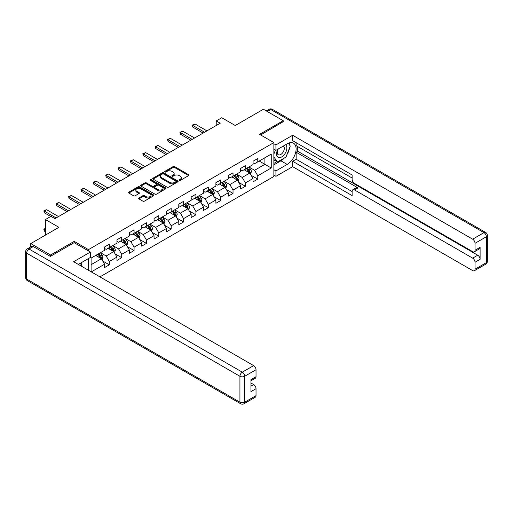 <?xml version="1.0" encoding="UTF-8"?>
<svg xmlns="http://www.w3.org/2000/svg" width="513" height="513" viewBox="0 0 513 513"><rect width="100%" height="100%" fill="white"/><g stroke="black" fill="none" stroke-linecap="round" stroke-linejoin="round"><path stroke-width="0.77" d="M179.294 180.371A0.769 0.442 0 0 0 180.384 180.371L188.649 175.593A1.103 0.635 0 0 0 188.976 175.145A1.103 0.635 0 0 0 188.649 174.696L174.644 166.61A1.103 0.635 0 0 0 173.086 166.61L164.814 171.38A0.769 0.442 0 0 0 164.59 171.695A0.769 0.442 0 0 0 164.814 172.009A0.769 0.442 0 0 0 165.904 172.009L166.975 171.393A3.52 2.033 0 0 1 171.958 171.393L173.125 172.067A3.52 2.033 0 0 1 174.157 173.503A3.52 2.033 0 0 1 173.125 174.946L172.054 175.561A0.769 0.442 0 0 0 171.829 175.876A0.769 0.442 0 0 0 172.054 176.19A0.769 0.442 0 0 0 173.144 176.19L174.215 175.574A3.52 2.033 0 0 1 179.197 175.574L180.364 176.248A3.52 2.033 0 0 1 181.397 177.684A3.52 2.033 0 0 1 180.364 179.12L179.294 179.742A0.769 0.442 0 0 0 179.069 180.057A0.769 0.442 0 0 0 179.294 180.371L179.294 179.742M138.92 197.973A1.103 0.635 0 0 0 138.593 198.422A1.103 0.635 0 0 0 138.92 198.871L142.851 201.141A1.103 0.635 0 0 0 144.403 201.141L153.592 195.838A1.103 0.635 0 0 0 153.913 195.389A1.103 0.635 0 0 0 153.592 194.94L139.581 186.854A1.103 0.635 0 0 0 138.023 186.854L128.84 192.151A1.103 0.635 0 0 0 128.519 192.599A1.103 0.635 0 0 0 128.84 193.055L133.585 195.793A1.103 0.635 0 0 0 135.143 195.793L139.074 193.523A1.103 0.635 0 0 0 139.395 193.074A1.103 0.635 0 0 0 139.074 192.625L136.721 191.266A2.943 1.699 0 0 1 135.855 190.066A2.943 1.699 0 0 1 137.676 188.495A2.943 1.699 0 0 1 140.883 188.861L150.104 194.183A2.943 1.699 0 0 1 150.969 195.389A2.943 1.699 0 0 1 149.155 196.96A2.943 1.699 0 0 1 145.942 196.588L144.403 195.703A1.103 0.635 0 0 0 142.851 195.703L138.92 197.973L138.92 198.871L142.851 196.62L142.851 195.703M283.221 121.94L283.221 120.709L263.4 109.263L235.249 125.512L221.77 117.733L216.223 120.933L220.186 123.223L54.942 218.628L50.979 216.339L45.426 219.545L45.426 235.108M74.212 242.707L74.212 241.379L50.582 255.019L30.761 243.579L58.905 227.323L45.426 219.545M74.212 241.379L88.48 249.619L273.865 142.588L273.865 176.466L99.939 276.879M283.221 120.709L259.591 134.348L273.865 142.588M167.052 187.168A1.103 0.635 0 0 0 168.61 187.168L177.793 181.865A1.103 0.635 0 0 0 178.12 181.416A1.103 0.635 0 0 0 177.793 180.967L163.788 172.875A1.103 0.635 0 0 0 162.23 172.875L153.047 178.178A1.103 0.635 0 0 0 152.72 178.627A1.103 0.635 0 0 0 153.047 179.075L167.052 187.168M150.668 180.538A0.769 0.442 0 0 1 151.45 180.647L151.45 179.73L165.693 187.95A1.103 0.635 0 0 1 166.013 188.399A1.103 0.635 0 0 1 165.693 188.848L156.51 194.151A1.103 0.635 0 0 1 154.952 194.151L140.94 186.065L144.871 183.814L144.871 182.897L140.94 185.167A1.103 0.635 0 0 0 140.62 185.616A1.103 0.635 0 0 0 140.94 186.065L140.94 185.167M144.871 183.814A1.103 0.635 0 0 1 146.429 183.814L146.429 182.897A1.103 0.635 0 0 0 144.871 182.897M146.429 182.897L152.111 186.174A1.103 0.635 0 0 0 153.669 186.174L156.273 184.674A1.103 0.635 0 0 0 156.6 184.225A1.103 0.635 0 0 0 156.273 183.776L150.36 180.358A0.769 0.442 0 0 1 150.136 180.044A0.769 0.442 0 0 1 150.61 179.633A0.769 0.442 0 0 1 151.45 179.73M30.761 246.881L30.761 243.579M50.582 255.019L50.582 256.256M88.48 270.261L88.48 258.546M88.48 250.947L88.48 249.619M102.715 260.995L109.333 264.817L109.333 261.476L116.945 257.084L116.945 260.424L121.703 257.673L121.703 254.333L129.314 249.94L129.314 253.281L134.073 250.536L134.073 247.195L141.684 242.796L141.684 246.137L146.442 243.393L146.442 240.052L154.054 235.659L154.054 239L158.812 236.249L158.812 232.908L166.424 228.516L166.424 231.857L171.182 229.112L171.182 225.771L178.793 221.372L178.793 224.713L183.551 221.969L183.551 218.628L191.163 214.235L191.163 217.576L195.921 214.825L195.921 211.484L203.533 207.092L203.533 210.433L208.291 207.688L208.291 204.347L215.902 199.948L215.902 203.289L220.661 200.545L220.661 197.204L228.272 192.811L228.272 196.152L233.03 193.401L233.03 190.06L240.642 185.668L240.642 189.008L245.4 186.264L245.4 182.923L253.012 178.524L253.012 181.865L257.77 179.12L257.77 175.779L271.249 167.995L271.249 154.08L264.907 157.741L264.907 164.333L271.249 167.995M109.333 264.817L104.581 267.562L104.581 264.221L91.295 271.89M91.096 271.775L91.096 258.09L104.581 250.306L104.581 246.965L109.333 244.214L109.333 247.561L116.945 243.162L116.945 239.821L121.703 237.077L121.703 240.417L129.314 236.025L129.314 232.678L134.073 229.933L134.073 233.274L141.684 228.881L141.684 225.54L146.442 222.789L146.442 226.137L154.054 221.738L154.054 218.397L158.812 215.652L158.812 218.993L166.424 214.601L166.424 211.253L171.182 208.509L171.182 211.85L178.793 207.457L178.793 204.116L183.551 201.365L183.551 204.713L191.163 200.314L191.163 196.973L195.921 194.228L195.921 197.569L203.533 193.177L203.533 189.829L208.291 187.085L208.291 190.426L215.902 186.033L215.902 182.692L220.661 179.941L220.661 183.288L228.272 178.89L228.272 175.549L233.03 172.804L233.03 176.145L240.642 171.752L240.642 168.405L245.4 165.661L245.4 169.001L253.012 164.609L253.012 161.268L257.77 158.517L257.77 161.864L271.249 154.08M108.07 248.292L113.777 251.588L106.165 255.981L100.458 252.685M104.581 248.472L106.165 249.389L109.333 247.561M106.165 255.981L109.333 261.476M113.777 251.588L116.945 257.084M120.44 241.148L126.147 244.444L118.535 248.843L112.822 245.547M116.945 241.334L118.535 242.251L121.703 240.417M118.535 248.843L121.703 254.333M126.147 244.444L129.314 249.94M132.803 234.011L138.516 237.307L130.905 241.7L125.191 238.404M129.314 234.191L130.905 235.108L134.073 233.274M130.905 241.7L134.073 247.195M138.516 237.307L141.684 242.796M145.173 226.868L150.886 230.164L143.274 234.556L137.561 231.26M141.684 227.047L143.274 227.964L146.442 226.137M143.274 234.556L146.442 240.052M150.886 230.164L154.054 235.659M157.542 219.724L163.256 223.02L155.644 227.419L149.931 224.123M154.054 219.91L155.644 220.827L158.812 218.993M155.644 227.419L158.812 232.908M163.256 223.02L166.424 228.516M169.912 212.587L175.626 215.883L168.014 220.276L162.3 216.98M166.424 212.767L168.014 213.684L171.182 211.85M168.014 220.276L171.182 225.771M175.626 215.883L178.793 221.372M182.282 205.444L187.995 208.74L180.384 213.132L174.67 209.836M178.793 205.623L180.384 206.54L183.551 204.713M180.384 213.132L183.551 218.628M187.995 208.74L191.163 214.235M194.651 198.3L200.365 201.596L192.747 205.995L187.04 202.693M191.163 198.486L192.747 199.397L195.921 197.569M192.747 205.995L195.921 211.484M200.365 201.596L203.533 207.092M207.021 191.157L212.728 194.459L205.117 198.852L199.41 195.556M203.533 191.343L205.117 192.26L208.291 190.426M205.117 198.852L208.291 204.347M212.728 194.459L215.902 199.948M219.391 184.02L225.098 187.316L217.486 191.708L211.779 188.412M215.902 184.199L217.486 185.116L220.661 183.288M217.486 191.708L220.661 197.204M225.098 187.316L228.272 192.811M231.761 176.876L237.468 180.172L229.856 184.565L224.149 181.269M228.272 177.062L229.856 177.973L233.03 176.145M229.856 184.565L233.03 190.06M237.468 180.172L240.642 185.668M244.13 169.732L249.837 173.028L242.226 177.427L236.519 174.131M240.642 169.918L242.226 170.835L245.4 169.001M242.226 177.427L245.4 182.923M249.837 173.028L253.012 178.524M259.193 161.037L264.907 164.333L254.595 170.284L248.888 166.988M253.012 162.775L254.595 163.692L257.77 161.864M254.595 170.284L257.77 175.779M216.223 120.933L216.223 125.512M91.096 264.682L101.407 258.732L95.7 255.436M101.407 258.732L104.581 264.221M251.146 175.299L257.77 179.12M238.776 182.442L245.4 186.264M226.406 189.579L233.03 193.401M214.043 196.723L220.661 200.545M201.673 203.866L208.291 207.688M189.303 211.003L195.921 214.825M176.934 218.147L183.551 221.969M164.564 225.29L171.182 229.112M152.194 232.427L158.812 236.249M139.825 239.571L146.442 243.393M127.455 246.715L134.073 250.536M115.085 253.852L121.703 257.673M179.601 180.48L180.364 180.037A3.52 2.033 0 0 0 181.397 178.601L181.397 177.684M174.157 173.503L174.157 174.42A3.52 2.033 0 0 1 173.125 175.856L172.362 176.299M188.637 175.606L174.644 167.527A1.103 0.635 0 0 0 173.086 167.527L165.122 172.118M177.793 180.967L177.793 181.865L163.788 173.792A1.103 0.635 0 0 0 162.23 173.792L153.06 179.088M175.85 181.73A0.769 0.442 0 0 0 176.074 181.416A0.769 0.442 0 0 0 175.85 181.102L163.551 173.997A0.769 0.442 0 0 0 162.461 173.997L161.332 174.651A3.52 2.033 0 0 0 160.3 176.087A3.52 2.033 0 0 0 161.332 177.53L169.739 182.378A3.52 2.033 0 0 0 174.721 182.378L175.85 181.73L175.85 182.641A0.769 0.442 0 0 0 176.074 182.327L176.074 181.416M160.3 176.087L160.3 177.004A3.52 2.033 0 0 0 161.332 178.441L161.332 177.53M175.85 182.641L174.721 183.295A3.52 2.033 0 0 1 169.739 183.295L161.332 178.441M146.429 183.814L152.111 187.091A1.103 0.635 0 0 0 153.669 187.091L156.273 185.584A1.103 0.635 0 0 0 156.6 185.135L156.6 184.225M151.45 180.647L165.68 188.861M158.004 189.579A2.943 1.699 0 0 0 161.217 189.951A2.943 1.699 0 0 0 163.031 188.38A2.943 1.699 0 0 0 162.172 187.174L158.921 185.302A1.103 0.635 0 0 0 157.363 185.302L154.759 186.809A1.103 0.635 0 0 0 154.432 187.258A1.103 0.635 0 0 0 154.759 187.707L158.004 189.579L158.004 190.496A2.943 1.699 0 0 0 161.217 190.862A2.943 1.699 0 0 0 163.031 189.297L163.031 188.38M154.432 187.258L154.432 188.168A1.103 0.635 0 0 0 154.759 188.617L154.759 187.707M158.004 190.496L154.759 188.617M150.969 195.389L150.969 196.306A2.943 1.699 0 0 1 149.155 197.877A2.943 1.699 0 0 1 145.942 197.505L144.403 196.62A1.103 0.635 0 0 0 142.851 196.62M135.855 190.066L135.855 190.977A2.943 1.699 0 0 0 136.721 192.183L136.721 191.266M139.061 193.529L136.721 192.183M153.592 194.94L153.592 195.838L139.581 187.764A1.103 0.635 0 0 0 138.023 187.764L128.853 193.061M250.466 174.119L251.408 171.74A2.969 1.719 -120 0 0 250.459 169.213L248.824 167.026M245.971 170.797L244.861 169.316M246.368 168.444L248.003 170.63A2.969 1.719 60 0 1 248.856 172.419C249.299 173.016 249.619 172.83 249.805 171.868A2.969 1.719 -120 0 0 248.952 170.079L247.317 167.898M246.573 168.328L248.388 170.746A1.513 0.872 60 0 1 248.664 171.207L249.805 171.868M204.565 132.245L192.734 125.416L192.734 127.064L192.298 125.159L193.484 124.473L195.113 124.037L206.944 130.873M203.135 133.066L192.734 127.064M195.113 124.037L192.734 125.416L192.298 125.159M277.886 149.193A7.291 4.207 120 0 0 279.136 157.606A7.291 4.207 120 0 0 285.722 152.399A7.291 4.207 120 0 0 285.542 144.775M278.296 148.956A4.989 2.879 120 0 0 278.283 154.746A4.989 2.879 120 0 0 279.014 154.971A4.989 2.879 120 0 0 283.574 151.29A4.989 2.879 120 0 0 283.272 146.102A4.989 2.879 120 0 0 283.253 146.096M288.325 143.249L290.275 146.025L285.998 157.055L277.437 161.999L273.865 159.601M277.437 161.999L273.865 156.92M273.865 154.08L275.43 150.04M80.227 263.31L82.215 266.144L82.054 266.555M273.865 149.136L275.923 150.328L275.923 144.922L292.654 135.265L472.646 239.18L483.983 232.633L270.691 109.493L267.241 111.481M275.923 150.328L287.184 143.826A12.613 7.285 120 0 1 293.494 143.198A12.613 7.285 120 0 1 295.424 153.31A12.613 7.285 120 0 1 287.184 164.423L275.923 170.925L275.923 176.331L292.654 166.667L292.654 161.268L352.123 195.6L352.123 191.298A3.367 1.943 -120 0 1 352.822 189.759A3.367 1.943 -120 0 1 354.502 189.925L472.646 258.135L477.725 255.205A3.367 1.943 60 0 1 480.104 259.321L480.104 247.33A3.367 1.943 60 0 1 479.405 248.869L474.326 251.8A3.367 1.943 -120 0 0 475.025 250.261L475.025 243.303A3.367 1.943 -120 0 0 472.646 239.18M297.732 146.615L297.732 151.29L296.148 152.201L296.148 159.254L292.654 161.268M296.148 142.678L296.148 145.705L352.123 178.024M474.326 251.8A3.367 1.943 -120 0 1 472.646 251.633L354.502 183.423A3.367 1.943 -120 0 1 352.123 179.306L352.123 174.997L292.654 140.665L292.654 135.265M273.865 143.736L275.923 144.922M273.865 175.138L275.923 176.331M273.865 169.739L275.923 170.925M292.654 166.667L472.646 270.588A3.367 1.943 -120 0 0 474.326 270.755A3.367 1.943 -120 0 0 475.025 269.21L475.025 262.252A3.367 1.943 -120 0 0 472.646 258.135M283.221 121.671L260.662 134.964M296.148 152.201L357.991 187.912L354.502 189.925M297.732 151.29L477.725 255.205M296.148 159.254L352.123 191.573M352.822 189.759L356.311 187.745A3.367 1.943 60 0 1 357.991 187.912M273.865 164.885L280.919 160.806A12.613 7.285 120 0 0 284.42 157.966M286.921 154.663A12.613 7.285 120 0 0 289.64 147.667M289.839 145.41A12.613 7.285 120 0 0 289.531 142.832M273.865 163.416L276.879 161.678M273.865 160.672L274.5 160.306M33.294 246.554L29.017 249.023A3.367 1.943 -120 0 0 27.33 248.856L31.614 246.387A3.367 1.943 60 0 1 33.294 246.554L50.345 256.391L74.128 242.662L90.384 252.043L90.384 257.449L79.124 263.945A12.613 7.285 120 0 0 78.367 264.426M90.384 252.043L73.654 261.707L253.646 365.622A3.367 1.943 60 0 1 256.025 369.738L256.025 376.696A3.367 1.943 60 0 1 255.327 378.241L250.947 380.768M81.74 265.471L81.74 262.438M250.947 386.129L253.646 384.57A3.367 1.943 60 0 1 256.025 388.694L256.025 395.651A3.367 1.943 60 0 1 255.327 397.19L243.989 403.737A3.367 1.943 -120 0 0 244.688 402.198L256.025 395.651M256.025 376.696L250.947 379.626L250.947 391.624L256.025 388.694M253.646 384.57L250.947 383.019M238.096 181.256L239.039 178.883A2.969 1.719 -120 0 0 238.09 176.35L236.455 174.17M233.601 177.94L232.492 176.453M233.999 175.587L235.634 177.774A2.969 1.719 60 0 1 236.487 179.556C236.929 180.153 237.25 179.973 237.436 179.011A2.969 1.719 -120 0 0 236.583 177.222L234.948 175.036M234.204 175.465L236.018 177.889A1.513 0.872 60 0 1 236.294 178.351L237.436 179.011M225.726 188.399L226.669 186.02A2.969 1.719 -120 0 0 225.72 183.494L224.085 181.307M221.231 185.084L220.122 183.596M221.629 182.731L223.264 184.911A2.969 1.719 60 0 1 224.117 186.7C224.559 187.296 224.88 187.117 225.066 186.148A2.969 1.719 -120 0 0 224.213 184.366L222.578 182.179M221.834 182.609L223.649 185.033A1.513 0.872 60 0 1 223.924 185.494L225.066 186.148M192.195 139.382L180.364 132.553L180.364 134.201L179.928 132.303L182.743 131.181L194.574 138.01M190.765 140.209L180.364 134.201M182.743 131.181L180.364 132.553L179.928 132.303M179.826 146.526L167.995 139.696L167.995 141.344L167.559 139.446L170.374 138.324L182.205 145.153M178.396 147.353L167.995 141.344M170.374 138.324L167.995 139.696L167.559 139.446M213.357 195.543L214.299 193.164A2.969 1.719 -120 0 0 213.35 190.637L211.715 188.451M208.862 192.221L207.752 190.74M209.259 189.868L210.894 192.054A2.969 1.719 60 0 1 211.747 193.843C212.19 194.44 212.51 194.254 212.696 193.292A2.969 1.719 -120 0 0 211.843 191.503L210.208 189.323M209.464 189.752L211.279 192.17A1.513 0.872 60 0 1 211.555 192.631L212.696 193.292M200.987 202.68L201.93 200.307A2.969 1.719 -120 0 0 200.981 197.774L199.345 195.594M196.492 199.365L195.382 197.877M196.889 197.011L198.525 199.198A2.969 1.719 60 0 1 199.377 200.981C199.82 201.577 200.141 201.397 200.326 200.436A2.969 1.719 -120 0 0 199.474 198.646L197.838 196.46M197.095 196.889L198.909 199.313A1.513 0.872 60 0 1 199.185 199.775L200.326 200.436M188.617 209.823L189.56 207.444A2.969 1.719 -120 0 0 188.611 204.918L186.976 202.731M184.122 206.508L183.013 205.02M184.52 204.155L186.155 206.335A2.969 1.719 60 0 1 187.008 208.124C187.45 208.72 187.771 208.541 187.957 207.573A2.969 1.719 -120 0 0 187.11 205.79L185.469 203.603M184.725 204.033L186.54 206.457A1.513 0.872 60 0 1 186.815 206.919L187.957 207.573M167.456 153.669L155.625 146.84L155.625 148.488L155.189 146.583L158.004 145.461L169.835 152.297M166.026 154.49L155.625 148.488M158.004 145.461L155.625 146.84L155.189 146.583M155.086 160.806L143.255 153.977L143.255 155.625L142.819 153.727L145.634 152.605L157.465 159.434M153.656 161.633L143.255 155.625M145.634 152.605L143.255 153.977L142.819 153.727M142.717 167.95L130.886 161.12L130.886 162.768L130.449 160.87L133.265 159.748L145.096 166.578M141.293 168.777L130.886 162.768M133.265 159.748L130.886 161.12L130.449 160.87M176.248 216.967L177.19 214.588A2.969 1.719 -120 0 0 176.248 212.061L174.606 209.875M171.752 213.645L170.643 212.164M172.15 211.292L173.785 213.479A2.969 1.719 60 0 1 174.638 215.268C175.08 215.864 175.401 215.678 175.587 214.716A2.969 1.719 -120 0 0 174.741 212.927L173.099 210.747M172.355 211.176L174.17 213.594A1.513 0.872 60 0 1 174.446 214.056L175.587 214.716M130.347 175.093L118.516 168.264L118.516 169.912L118.08 168.007L120.895 166.885L132.726 173.721M128.923 175.914L118.516 169.912M120.895 166.885L118.516 168.264L118.08 168.007M163.878 224.104L164.82 221.731A2.969 1.719 -120 0 0 163.878 219.198L162.236 217.018M159.383 220.789L158.273 219.308M159.78 218.435L161.415 220.622A2.969 1.719 60 0 1 162.268 222.405C162.717 223.001 163.031 222.822 163.217 221.86A2.969 1.719 -120 0 0 162.371 220.071L160.729 217.884M159.985 218.314L161.8 220.737A1.513 0.872 60 0 1 162.076 221.199L163.217 221.86M117.977 182.23L106.146 175.401L106.146 177.049L105.71 175.151L108.525 174.029L120.356 180.858M116.554 183.058L106.146 177.049M108.525 174.029L106.146 175.401L105.71 175.151M151.508 231.248L152.451 228.875A2.969 1.719 -120 0 0 151.508 226.342L149.867 224.155M147.019 227.932L145.904 226.445M147.411 225.579L149.046 227.759A2.969 1.719 60 0 1 149.899 229.548C150.347 230.145 150.662 229.965 150.848 228.997A2.969 1.719 -120 0 0 150.001 227.214L148.36 225.027M147.616 225.457L149.437 227.881A1.513 0.872 60 0 1 149.706 228.343L150.848 228.997M105.607 189.374L93.776 182.545L93.776 184.193L93.34 182.295L96.155 181.172L107.987 188.002M104.184 190.201L93.776 184.193M96.155 181.172L93.776 182.545L93.34 182.295M139.138 238.391L140.087 236.012A2.969 1.719 -120 0 0 139.138 233.486L137.497 231.299M134.65 235.069L133.534 233.588M135.041 232.716L136.676 234.903A2.969 1.719 60 0 1 137.529 236.692C137.978 237.288 138.292 237.102 138.478 236.14A2.969 1.719 -120 0 0 137.631 234.351L135.996 232.171M135.246 232.601L137.067 235.025A1.513 0.872 60 0 1 137.337 235.48L138.478 236.14M93.238 196.517L81.407 189.688L81.407 191.336L80.971 189.432L83.786 188.309L95.617 195.145M91.814 197.338L81.407 191.336M83.786 188.309L81.407 189.688L80.971 189.432M126.775 245.528L127.718 243.156A2.969 1.719 -120 0 0 126.769 240.623L125.134 238.442M122.28 242.213L121.164 240.732M122.671 239.86L124.306 242.046A2.969 1.719 60 0 1 125.159 243.829C125.608 244.425 125.922 244.246 126.108 243.284A2.969 1.719 -120 0 0 125.262 241.495L123.627 239.308M122.876 239.738L124.697 242.162A1.513 0.872 60 0 1 124.967 242.623L126.108 243.284M80.868 203.655L69.037 196.825L69.037 198.473L68.601 196.575L71.416 195.453L83.247 202.282M79.444 204.482L69.037 198.473M71.416 195.453L69.037 196.825L68.601 196.575M114.405 252.672L115.348 250.299A2.969 1.719 -120 0 0 114.399 247.766L112.764 245.58M109.91 249.356L108.794 247.869M110.301 247.003L111.937 249.183A2.969 1.719 60 0 1 112.789 250.972C113.238 251.569 113.553 251.389 113.739 250.421A2.969 1.719 -120 0 0 112.892 248.638L111.257 246.452M110.513 246.881L112.328 249.305A1.513 0.872 60 0 1 112.603 249.767L113.739 250.421M68.498 210.798L56.674 203.969L56.674 205.617L56.238 203.719L57.424 203.033L59.046 202.597L70.877 209.426M67.075 211.625L56.674 205.617M59.046 202.597L56.674 203.969L56.238 203.719M102.036 259.815L102.978 257.436A2.969 1.719 -120 0 0 102.029 254.91L100.394 252.723M97.541 256.494L96.425 255.012M97.932 254.14L99.567 256.327A2.969 1.719 60 0 1 100.42 258.116C100.869 258.712 101.183 258.526 101.375 257.564A2.969 1.719 -120 0 0 100.522 255.775L98.887 253.595M98.143 254.025L99.958 256.449A1.513 0.872 60 0 1 100.234 256.904L101.375 257.564M45.426 228.772L44.304 229.42L45.426 230.074M44.304 231.068L43.868 229.446L44.304 229.42L44.304 231.068L45.426 231.722M43.868 229.17L45.426 228.381M56.129 217.942L44.304 211.112L44.304 212.76L43.868 210.856L45.054 210.17L46.683 209.734L58.508 216.569M50.742 216.473L44.304 212.76M46.683 209.734L44.304 211.112L43.868 210.856M180.364 180.037L180.364 179.12M172.054 176.19L172.054 175.561M173.125 175.856L173.125 174.946M164.814 172.009L164.814 171.38M173.086 167.527L173.086 166.61M174.644 167.527L174.644 166.61M188.649 175.593L188.649 174.696M153.047 179.075L153.047 178.178M162.23 173.792L162.23 172.875M163.788 173.792L163.788 172.875M169.739 183.295L169.739 182.378M174.721 183.295L174.721 182.378M152.111 187.091L152.111 186.174M153.669 187.091L153.669 186.174M156.273 185.584L156.273 184.674M165.693 188.848L165.693 187.95M144.403 196.62L144.403 195.703M145.942 197.505L145.942 196.588M139.074 193.523L139.074 192.625M128.84 193.055L128.84 192.151M138.023 187.764L138.023 186.854M139.581 187.764L139.581 186.854M249.549 172.862L251.389 171.797M248.952 170.079L250.459 169.213M246.843 171.297L248.003 170.63M475.025 250.261L480.104 247.33M480.104 259.321L475.025 262.252M475.025 269.21L486.362 262.669L486.362 236.756L475.025 243.303M280.919 160.806L287.184 164.423M486.362 262.669A3.367 1.943 60 0 1 485.67 264.208A3.367 3.367 0 0 0 487.35 261.29A3.367 1.943 180 0 1 486.362 262.669M486.362 236.756A3.367 1.943 0 0 0 487.35 235.384A3.367 3.367 0 0 0 485.67 232.466A3.367 1.943 -60 0 0 483.983 232.633A3.367 1.943 60 0 1 486.362 236.756M266.26 110.911L269.011 109.327A3.367 1.943 60 0 1 270.691 109.493A3.367 1.943 -60 0 1 272.377 109.327L485.67 232.466M27.33 248.856A3.367 3.367 0 0 0 25.65 251.768A3.367 1.943 180 0 0 26.638 253.146A3.367 1.943 -60 0 1 29.017 249.023L242.309 372.169A3.367 1.943 -60 0 0 239.93 376.285L26.638 253.146L26.638 279.053L239.93 402.198L239.93 376.285A3.367 1.943 -0 0 0 244.688 376.285L244.688 402.198A3.367 1.943 180 0 1 239.93 402.198A3.367 1.943 -60 0 0 240.623 403.737A3.367 3.367 0 0 0 243.989 403.737M256.025 369.738L244.688 376.285A3.367 1.943 -120 0 0 242.309 372.169L253.646 365.622M27.33 280.592A3.367 1.943 -60 0 1 26.638 279.053A3.367 1.943 -0 0 1 25.65 277.68A3.367 3.367 0 0 0 27.33 280.592L240.623 403.737M237.179 180.005L239.02 178.941M236.583 177.222L238.09 176.35M234.473 178.441L235.634 177.774M224.809 187.142L226.65 186.078M224.213 184.366L225.72 183.494M222.103 185.584L223.264 184.911M212.44 194.286L214.28 193.221M211.843 191.503L213.35 190.637M209.734 192.728L210.894 192.054M200.07 201.429L201.91 200.365M199.474 198.646L200.981 197.774M197.364 199.865L198.525 199.198M187.7 208.567L189.541 207.502M187.11 205.79L188.611 204.918M184.994 207.008L186.155 206.335M175.331 215.71L177.171 214.646M174.741 212.927L176.248 212.061M172.624 214.152L173.785 213.479M162.961 222.854L164.801 221.789M162.371 220.071L163.878 219.198M160.255 221.289L161.415 220.622M150.591 229.991L152.432 228.926M150.001 227.214L151.508 226.342M147.885 228.432L149.046 227.759M138.221 237.134L140.068 236.07M137.631 234.351L139.138 233.486M135.515 235.576L136.676 234.903M125.852 244.278L127.699 243.213M125.262 241.495L126.769 240.623M123.146 242.713L124.306 242.046M113.482 251.415L115.329 250.35M112.892 248.638L114.399 247.766M110.776 249.857L111.937 249.183M101.112 258.558L102.959 257.494M100.522 255.775L102.029 254.91M98.406 257L99.567 256.327M474.326 270.755L485.67 264.208M487.35 261.29L487.35 235.384M272.377 109.327A3.367 3.367 0 0 0 269.011 109.327M25.65 251.768L25.65 277.68"/></g></svg>
